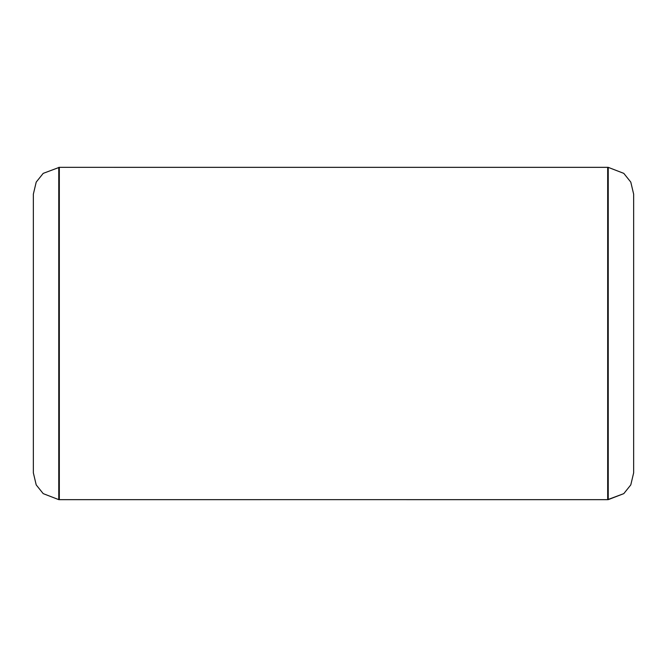 <?xml version="1.0" encoding="UTF-8"?>
<svg xmlns="http://www.w3.org/2000/svg" width="667" height="667" viewBox="0 0 667 667"><rect width="100%" height="100%" fill="white"/><g stroke="black" fill="none" stroke-linecap="round" stroke-linejoin="round"><path stroke-width="1" d="M58.763 167.359L58.763 499.641L59.321 499.658L59.321 167.342L43.205 173.37L36.21 182.099L33.35 194.147L36.21 182.099L43.205 173.37L59.321 167.342L59.321 499.658L608.237 499.641L608.237 167.359L607.679 167.342L607.679 499.658L607.679 167.342L59.321 167.342L608.237 167.359L608.237 499.641L623.795 493.63L630.79 484.901L633.65 472.853L630.79 484.901L623.795 493.63L607.679 499.658L58.763 499.641L58.763 167.359M633.65 194.147L630.79 182.099L623.795 173.37L608.237 167.359L623.795 173.37L630.79 182.099L633.65 194.147L633.65 472.853M33.35 472.853L36.21 484.901L43.205 493.63L58.763 499.641L43.205 493.63L36.21 484.901L33.35 472.853L33.35 194.147"/></g></svg>
